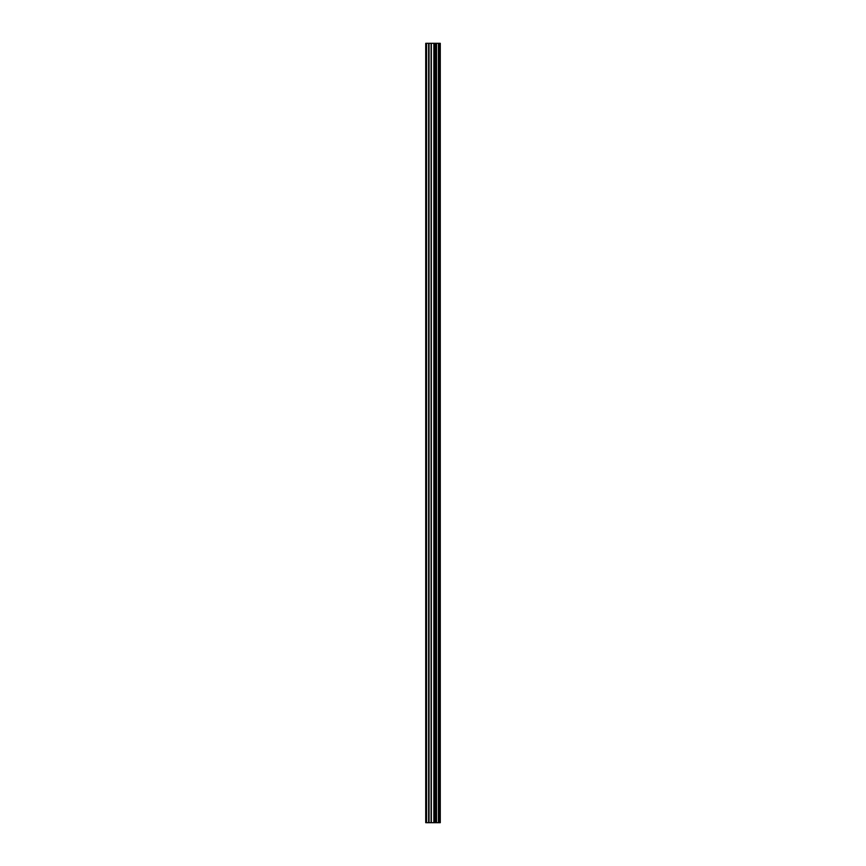 <?xml version="1.0" encoding="UTF-8"?>
<svg xmlns="http://www.w3.org/2000/svg" width="866" height="866" viewBox="0 0 866 866"><rect width="100%" height="100%" fill="white"/><g stroke="black" fill="none" stroke-linecap="round" stroke-linejoin="round"><path stroke-width="1.3" d="M431.095 822.7L440.274 822.7L440.274 43.3L425.726 43.3L425.726 822.7L431.095 822.7L431.095 43.3M440.274 43.3L440.242 822.7M426.548 822.7L426.548 43.3M440.058 822.7L440.058 43.3M438.77 822.7L438.77 43.3M438.434 822.7L438.434 43.3M436.518 822.7L436.518 43.3M436.183 822.7L436.183 43.3M434.894 822.7L434.894 43.3M434.721 822.7L434.721 43.3M434.093 822.7L434.093 43.3M433.855 822.7L433.855 43.3M431.344 822.7L431.344 43.3M429.038 822.7L429.038 43.3M428.627 822.7L428.627 43.3"/></g></svg>
